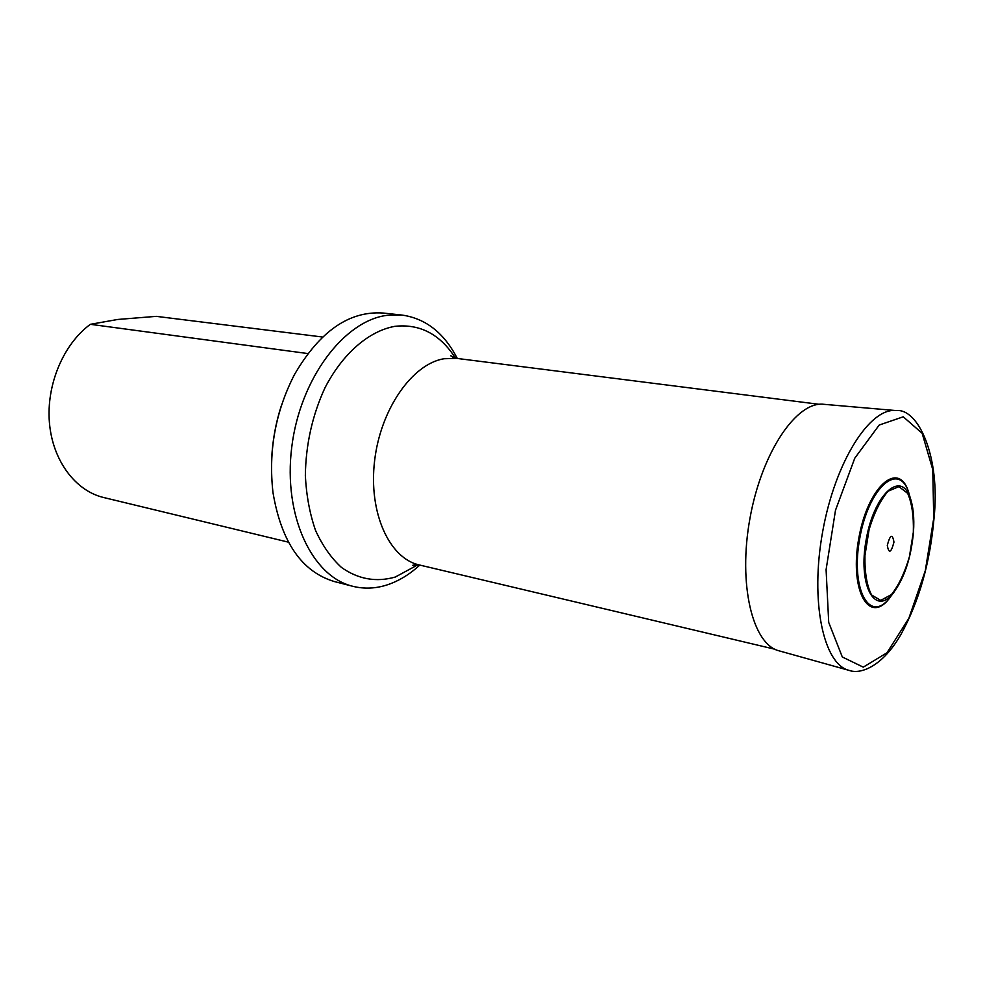 <?xml version="1.0" encoding="UTF-8"?>
<svg xmlns="http://www.w3.org/2000/svg" width="984" height="984" viewBox="0 0 984 984"><rect width="100%" height="100%" fill="white"/><g stroke="black" fill="none" stroke-linecap="round" stroke-linejoin="round"><path stroke-width="1.48" d="M893.964 542.135C891.086 552.959 888.859 554.041 887.285 545.357C890.188 534.496 892.426 533.426 893.964 542.135M894.271 591.802L887.925 600.092C868.134 622.134 850.656 587.128 859.795 538.15C868.429 489.073 897.088 462.431 907.888 490.02L910.926 500.007M893.903 592.294L887.408 600.781C867.334 623.143 849.573 587.669 858.847 537.977C867.617 488.199 896.695 461.213 907.642 489.208L910.741 499.429M885.686 599.736L885.858 598.912M322.555 337.02L156.284 316.356L117.797 319.456L90.356 324.314L307.82 353.563M90.356 324.314C63.357 344.142 46.162 384.904 49.434 422.812C52.644 460.733 75.448 490.844 103.627 497.51L288.361 542.147M271.67 458.753C272.531 440.746 275.717 423.157 281.24 405.998M457.302 358.459C444.116 332.912 425.678 318.447 401.964 315.064L387.167 315.323C344.129 320.538 299.985 378.68 291.731 447.302C283.084 515.911 312.162 576.71 352.789 586.292C364.363 589.17 376.072 588.616 387.905 584.644C399.16 580.781 409.811 574.262 419.836 565.087M401.964 315.064L383.243 313.047C349.271 310.673 319.64 331.251 294.351 374.781C275.409 411.902 268.288 451.176 272.986 492.59C281.387 542.233 301.904 571.901 334.56 581.606L352.789 586.292M913.336 532.233L909.388 556.858C904.665 572.86 898.687 585.431 891.455 594.557L880.729 600.375L871.553 594.963C866.867 585.738 864.653 572.614 864.936 555.591L869.093 529.552C874.198 512.713 880.545 499.921 888.121 491.188L898.921 486.637L907.666 493.353C911.897 503.045 913.792 516.01 913.336 532.233M913.472 531.987C910.926 558.973 903.841 579.76 892.205 594.324L892.205 594.324C874.149 615.75 857.864 584.164 866.24 539.318C874.136 494.386 900.471 470.524 909.868 496.92L909.868 496.92C913.226 505.961 914.431 517.645 913.472 531.987M933.742 518.248L925.292 570.72L908.847 618.321L886.953 652.798L863.275 667.152L842.304 656.98L828.712 622.429L826.093 569.662L835.49 510.29L854.764 458.2L879.204 425.039L903.263 416.798L922.143 433.28L932.758 469.589L933.742 518.248M849.155 670.399C823.448 664.52 809.869 601.409 822.71 531.422C835.256 461.385 870.127 407.068 896.264 410.586C917.961 408.163 940.593 455.986 934.05 517.953C930.101 562.811 919.019 601.716 900.803 634.692C882.931 665.811 861.049 674.815 849.155 670.399L779.193 650.867C752.612 644.643 737.828 584.398 749.98 518.236C761.825 452.025 796.831 400.808 823.903 404.313L896.264 410.586M819.278 404.326L456.724 358.385L443.993 358.742C412.321 363.883 380.488 409.11 374.584 460.955C368.397 512.799 389.356 558.42 419.27 564.951L774.875 649.231M418.052 564.718L395.285 577.042C376.134 582.479 358.176 579.256 341.411 567.399C331.091 557.916 322.444 545.554 315.495 530.314C309.751 513.697 306.368 495.469 305.347 475.641C305.79 444.596 312.322 415.322 324.966 387.819C342.776 353.354 369 330.968 394.867 326.331C419.947 323.638 440.156 334.252 455.506 358.176M888.847 599.096L892.205 594.324C903.865 579.687 910.963 558.949 913.484 532.098C914.444 517.781 913.238 506.059 909.868 496.92L908.404 491.274M907.888 490.02L907.642 489.208M887.925 600.092L887.408 600.781M419.27 564.951L412.788 565.283L415.691 564.533M456.724 358.385L450.77 355.802L453.218 357.524"/></g></svg>
